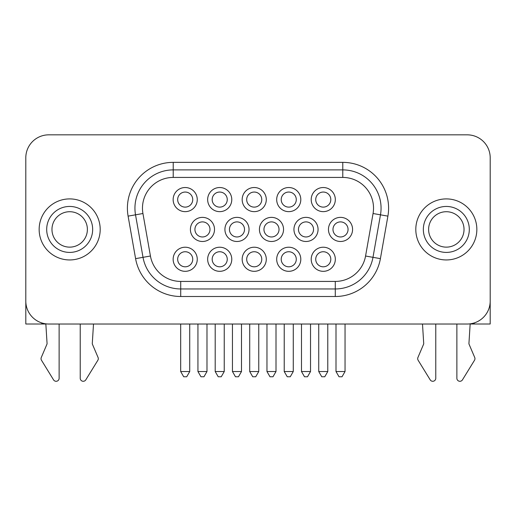 <?xml version="1.0" encoding="UTF-8"?>
<svg xmlns="http://www.w3.org/2000/svg" width="516" height="516" viewBox="0 0 516 516"><rect width="100%" height="100%" fill="white"/><g stroke="black" fill="none" stroke-linecap="round" stroke-linejoin="round"><path stroke-width="0.77" d="M87.385 229.427A17.712 17.712 0 0 0 69.673 211.715A17.712 17.712 0 0 0 51.968 229.427A17.712 17.712 0 0 0 69.673 247.138A17.712 17.712 0 0 0 87.385 229.427M46.692 229.427A22.988 22.988 0 0 0 69.673 252.414A22.988 22.988 0 0 0 92.661 229.427A22.988 22.988 0 0 0 69.673 206.445A22.988 22.988 0 0 0 46.692 229.427A22.988 22.988 0 0 0 69.673 252.414A22.988 22.988 0 0 0 92.661 229.427A22.988 22.988 0 0 0 69.673 206.445A22.988 22.988 0 0 0 46.692 229.427M100.194 229.427A30.521 30.521 0 0 0 69.673 198.905A30.521 30.521 0 0 0 39.152 229.427A30.521 30.521 0 0 0 69.673 259.948A30.521 30.521 0 0 0 100.194 229.427M464.032 229.427A17.712 17.712 0 0 1 446.327 247.138A17.712 17.712 0 0 1 428.615 229.427A17.712 17.712 0 0 1 446.327 211.715A17.712 17.712 0 0 1 464.032 229.427M423.339 229.427A22.988 22.988 0 0 1 446.327 206.445A22.988 22.988 0 0 1 469.308 229.427A22.988 22.988 0 0 1 446.327 252.414A22.988 22.988 0 0 1 423.339 229.427A22.988 22.988 0 0 0 446.327 252.414A22.988 22.988 0 0 0 469.308 229.427M476.849 229.427A30.521 30.521 0 0 1 446.327 259.948A30.521 30.521 0 0 1 415.806 229.427A30.521 30.521 0 0 1 446.327 198.905A30.521 30.521 0 0 1 476.849 229.427M45.834 323.829L47.066 343.501A1.509 1.509 0 0 1 46.943 344.191L41.28 357.491A3.012 3.012 0 0 0 41.486 360.252L53.541 379.847A3.012 3.012 0 0 0 59.127 378.267L59.127 324.022M80.225 324.022L80.225 378.267A3.012 3.012 0 0 0 85.804 379.847L97.866 360.252A3.012 3.012 0 0 0 98.072 357.491L92.403 344.191A1.509 1.509 0 0 1 92.287 343.501L93.506 324.022M470.166 323.829L468.934 343.501A1.509 1.509 0 0 0 469.057 344.191L474.72 357.491A3.012 3.012 0 0 1 474.514 360.252L462.459 379.847A3.012 3.012 0 0 1 456.873 378.267L456.873 324.022M435.775 324.022L435.775 378.267A3.012 3.012 0 0 1 430.196 379.847L418.134 360.252A3.012 3.012 0 0 1 417.928 357.491L423.597 344.191A1.509 1.509 0 0 0 423.713 343.501L422.494 324.022M335.323 259.271A12.055 12.055 0 0 1 323.261 271.326A12.055 12.055 0 0 1 311.206 259.271A12.055 12.055 0 0 1 323.261 247.216A12.055 12.055 0 0 1 335.323 259.271M315.728 259.271A7.534 7.534 0 0 0 323.261 266.804A7.534 7.534 0 0 0 330.801 259.271A7.534 7.534 0 0 0 323.261 251.737A7.534 7.534 0 0 0 315.728 259.271M300.802 259.271A12.055 12.055 0 0 1 288.747 271.326A12.055 12.055 0 0 1 276.692 259.271A12.055 12.055 0 0 1 288.747 247.216A12.055 12.055 0 0 1 300.802 259.271M281.214 259.271A7.534 7.534 0 0 0 288.747 266.804A7.534 7.534 0 0 0 296.281 259.271A7.534 7.534 0 0 0 288.747 251.737A7.534 7.534 0 0 0 281.214 259.271M197.26 259.271A12.055 12.055 0 0 1 185.199 271.326A12.055 12.055 0 0 1 173.144 259.271A12.055 12.055 0 0 1 185.199 247.216A12.055 12.055 0 0 1 197.26 259.271M177.665 259.271A7.534 7.534 0 0 0 185.199 266.804A7.534 7.534 0 0 0 192.739 259.271A7.534 7.534 0 0 0 185.199 251.737A7.534 7.534 0 0 0 177.665 259.271M231.774 259.271A12.055 12.055 0 0 1 219.719 271.326A12.055 12.055 0 0 1 207.658 259.271A12.055 12.055 0 0 1 219.719 247.216A12.055 12.055 0 0 1 231.774 259.271M212.179 259.271A7.534 7.534 0 0 0 219.719 266.804A7.534 7.534 0 0 0 227.253 259.271A7.534 7.534 0 0 0 219.719 251.737A7.534 7.534 0 0 0 212.179 259.271M214.514 229.427A12.055 12.055 0 0 1 202.459 241.488A12.055 12.055 0 0 1 190.404 229.427A12.055 12.055 0 0 1 202.459 217.371A12.055 12.055 0 0 1 214.514 229.427M194.925 229.427A7.534 7.534 0 0 0 202.459 236.967A7.534 7.534 0 0 0 209.993 229.427A7.534 7.534 0 0 0 202.459 221.893A7.534 7.534 0 0 0 194.925 229.427M249.035 229.427A12.055 12.055 0 0 1 236.973 241.488A12.055 12.055 0 0 1 224.918 229.427A12.055 12.055 0 0 1 236.973 217.371A12.055 12.055 0 0 1 249.035 229.427M229.439 229.427A7.534 7.534 0 0 0 236.973 236.967A7.534 7.534 0 0 0 244.513 229.427A7.534 7.534 0 0 0 236.973 221.893A7.534 7.534 0 0 0 229.439 229.427M352.576 229.427A12.055 12.055 0 0 1 340.521 241.488A12.055 12.055 0 0 1 328.46 229.427A12.055 12.055 0 0 1 340.521 217.371A12.055 12.055 0 0 1 352.576 229.427M332.981 229.427A7.534 7.534 0 0 0 340.521 236.967A7.534 7.534 0 0 0 348.055 229.427A7.534 7.534 0 0 0 340.521 221.893A7.534 7.534 0 0 0 332.981 229.427M318.062 229.427A12.055 12.055 0 0 1 306.007 241.488A12.055 12.055 0 0 1 293.946 229.427A12.055 12.055 0 0 1 306.007 217.371A12.055 12.055 0 0 1 318.062 229.427M298.467 229.427A7.534 7.534 0 0 0 306.007 236.967A7.534 7.534 0 0 0 313.541 229.427A7.534 7.534 0 0 0 306.007 221.893A7.534 7.534 0 0 0 298.467 229.427M197.26 199.582A12.055 12.055 0 0 1 185.199 211.644A12.055 12.055 0 0 1 173.144 199.582A12.055 12.055 0 0 1 185.199 187.527A12.055 12.055 0 0 1 197.26 199.582M177.665 199.582A7.534 7.534 0 0 0 185.199 207.122A7.534 7.534 0 0 0 192.739 199.582A7.534 7.534 0 0 0 185.199 192.049A7.534 7.534 0 0 0 177.665 199.582M231.774 199.582A12.055 12.055 0 0 1 219.719 211.644A12.055 12.055 0 0 1 207.658 199.582A12.055 12.055 0 0 1 219.719 187.527A12.055 12.055 0 0 1 231.774 199.582M212.179 199.582A7.534 7.534 0 0 0 219.719 207.122A7.534 7.534 0 0 0 227.253 199.582A7.534 7.534 0 0 0 219.719 192.049A7.534 7.534 0 0 0 212.179 199.582M335.323 199.582A12.055 12.055 0 0 1 323.261 211.644A12.055 12.055 0 0 1 311.206 199.582A12.055 12.055 0 0 1 323.261 187.527A12.055 12.055 0 0 1 335.323 199.582M315.728 199.582A7.534 7.534 0 0 0 323.261 207.122A7.534 7.534 0 0 0 330.801 199.582A7.534 7.534 0 0 0 323.261 192.049A7.534 7.534 0 0 0 315.728 199.582M300.802 199.582A12.055 12.055 0 0 1 288.747 211.644A12.055 12.055 0 0 1 276.692 199.582A12.055 12.055 0 0 1 288.747 187.527A12.055 12.055 0 0 1 300.802 199.582M281.214 199.582A7.534 7.534 0 0 0 288.747 207.122A7.534 7.534 0 0 0 296.281 199.582A7.534 7.534 0 0 0 288.747 192.049A7.534 7.534 0 0 0 281.214 199.582M266.288 259.271A12.055 12.055 0 0 1 254.233 271.326A12.055 12.055 0 0 1 242.172 259.271A12.055 12.055 0 0 1 254.233 247.216A12.055 12.055 0 0 1 266.288 259.271M246.693 259.271A7.534 7.534 0 0 0 254.233 266.804A7.534 7.534 0 0 0 261.767 259.271A7.534 7.534 0 0 0 254.233 251.737A7.534 7.534 0 0 0 246.693 259.271M266.288 199.582A12.055 12.055 0 0 1 254.233 211.644A12.055 12.055 0 0 1 242.172 199.582A12.055 12.055 0 0 1 254.233 187.527A12.055 12.055 0 0 1 266.288 199.582M246.693 199.582A7.534 7.534 0 0 0 254.233 207.122A7.534 7.534 0 0 0 261.767 199.582A7.534 7.534 0 0 0 254.233 192.049A7.534 7.534 0 0 0 246.693 199.582M283.548 229.427A12.055 12.055 0 0 1 271.487 241.488A12.055 12.055 0 0 1 259.432 229.427A12.055 12.055 0 0 1 271.487 217.371A12.055 12.055 0 0 1 283.548 229.427M263.953 229.427A7.534 7.534 0 0 0 271.487 236.967A7.534 7.534 0 0 0 279.027 229.427A7.534 7.534 0 0 0 271.487 221.893A7.534 7.534 0 0 0 263.953 229.427M373.526 208.174A30.747 30.747 0 0 0 342.779 177.427L173.221 177.427A30.747 30.747 0 0 0 142.938 213.514L150.433 256.02A30.747 30.747 0 0 0 180.716 281.426L335.284 281.426A30.747 30.747 0 0 0 365.567 256.02L373.062 213.514A30.747 30.747 0 0 0 373.526 208.174M381.066 208.174A38.281 38.281 0 0 1 380.479 214.824L372.984 257.329A38.281 38.281 0 0 1 335.284 288.96L180.716 288.96A38.281 38.281 0 0 1 143.016 257.329L135.521 214.824A38.281 38.281 0 0 1 173.221 169.893L342.779 169.893A38.281 38.281 0 0 1 381.066 208.174A38.281 38.281 0 0 0 342.779 169.893L342.779 177.427M470.16 324.003L490.187 324.003L490.187 301.879M467.232 324.022A22.968 22.968 0 0 0 490.2 301.047L490.2 157.806A22.968 22.968 0 0 0 467.232 134.837L48.768 134.837A22.968 22.968 0 0 0 25.8 157.806L25.8 301.047A22.968 22.968 0 0 0 48.768 324.022L467.232 324.022M474.21 322.932L474.21 324.003M25.813 301.879L25.813 324.003L45.84 324.003M41.79 322.932L41.79 324.003M249.712 371.533L258.755 371.533L255.736 376.757L252.724 376.757L249.712 371.533L249.712 324.022M258.755 371.533L258.755 324.022M266.966 371.533L276.008 371.533L272.996 376.757L269.984 376.757L266.966 371.533L266.966 324.022M276.008 371.533L276.008 324.022M301.486 371.533L310.529 371.533L307.51 376.757L304.498 376.757L301.486 371.533L301.486 324.022M310.529 371.533L310.529 324.022M336 371.533L345.043 371.533L342.024 376.757L339.012 376.757L336 371.533L336 324.022M345.043 371.533L345.043 324.022M232.452 371.533L241.494 371.533L238.482 376.757L235.47 376.757L232.452 371.533L232.452 324.022M241.494 371.533L241.494 324.022M197.938 371.533L206.98 371.533L203.968 376.757L200.95 376.757L197.938 371.533L197.938 324.022M206.98 371.533L206.98 324.022M215.198 371.533L224.241 371.533L221.222 376.757L218.21 376.757L215.198 371.533L215.198 324.022M224.241 371.533L224.241 324.022M180.677 371.533L189.727 371.533L186.708 376.757L183.696 376.757L180.677 371.533L180.677 324.022M189.727 371.533L189.727 324.022M284.226 371.533L293.269 371.533L290.256 376.757L287.238 376.757L284.226 371.533L284.226 324.022M293.269 371.533L293.269 324.022M318.74 371.533L327.783 371.533L324.77 376.757L321.752 376.757L318.74 371.533L318.74 324.022M327.783 371.533L327.783 324.022M373.062 213.514L387.903 216.133L380.408 258.639A45.821 45.821 0 0 1 335.284 296.5L180.716 296.5A45.821 45.821 0 0 1 135.592 258.639L128.097 216.133A45.821 45.821 0 0 1 173.221 162.359L342.779 162.359L342.779 169.893M342.779 162.359A45.821 45.821 0 0 1 387.903 216.133M128.097 216.133L135.521 214.824A38.281 38.281 0 0 1 173.221 169.893L173.221 177.427M180.716 281.426L180.716 288.96A38.281 38.281 0 0 1 143.016 257.329L135.592 258.639M365.567 256.02L372.984 257.329A38.281 38.281 0 0 1 335.284 288.96L335.284 296.5M180.716 288.96L180.716 296.5M173.221 162.359L173.221 169.893M372.984 257.329L380.408 258.639M143.016 257.329L150.433 256.02M335.284 281.426L335.284 288.96M135.521 214.824L142.938 213.514"/></g></svg>
